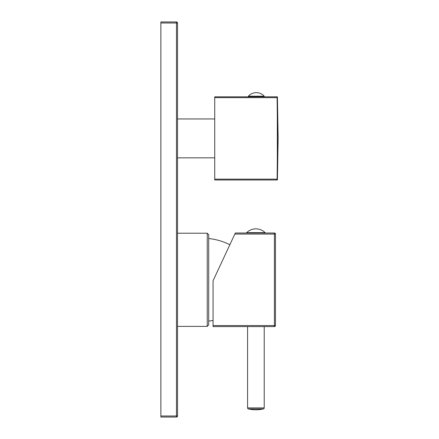 <?xml version="1.0" encoding="UTF-8"?>
<svg xmlns="http://www.w3.org/2000/svg" width="439" height="439" viewBox="0 0 439 439"><rect width="100%" height="100%" fill="white"/><g stroke="black" fill="none" stroke-linecap="round" stroke-linejoin="round"><path stroke-width="0.66" d="M177.504 326.386L207.241 326.386L207.241 233.224L177.504 233.224M207.241 233.224L208.701 234.678L208.701 324.931L207.241 326.386M208.701 321.085A62.382 62.382 0 0 0 213.063 320.459M208.701 238.525A62.382 62.382 0 0 1 229.871 244.699M264.223 233.016L274.408 233.016L274.408 325.551L275.451 325.551A1.037 1.037 0 0 1 274.408 326.594A1.037 1.037 0 0 0 275.451 325.551L275.451 234.058A1.037 1.037 0 0 0 274.408 233.016A1.037 1.037 0 0 1 275.451 234.058L234.832 234.058L235.315 233.016L247.585 233.016M234.832 234.058L213.063 280.735L213.063 326.594L274.408 326.594L213.063 326.594M247.585 326.594L247.585 407.913A1.037 1.037 -90 0 0 248.392 408.928A33.792 33.792 0 0 0 263.411 408.928A1.037 1.037 90 0 0 264.223 407.913L247.585 407.913M264.223 326.594L264.223 407.913M274.408 233.016L235.315 233.016M264.975 233.016L246.828 233.016L246.68 232.659A13.082 13.082 0 0 1 265.123 232.659L264.975 233.016M177.504 157.842L214.731 157.842M177.504 118.958L214.731 118.958M214.731 179.15L214.731 179.99L277.113 179.99L277.113 179.15C277.497 147.691 277.497 129.11 277.113 97.65L277.113 96.81L214.731 96.81L214.731 179.15L277.113 179.15M214.731 97.65L277.113 97.65M277.119 98.056L277.3 115.095M277.3 115.303L277.305 116.247M277.311 116.664L277.316 117.186M277.322 118.327L277.333 157.03M277.316 159.511L277.311 159.928M277.305 160.866L277.168 174.738M277.141 176.901L277.119 178.744M264.223 96.185L264.223 96.81L248.419 96.81L248.419 96.185A10.602 10.602 0 0 1 264.223 96.185L248.419 96.185M160.872 22.987L160.872 21.95L176.467 21.95L176.467 22.987L160.872 22.987L160.872 417.05L176.467 417.05A1.037 1.037 0 0 0 177.504 416.013A1.037 1.037 0 0 1 176.467 417.05L176.467 416.013L160.872 416.013M177.504 22.987L177.504 416.013L176.467 416.013L176.467 22.987L177.504 22.987A1.037 1.037 0 0 0 176.467 21.95A1.037 1.037 0 0 1 177.504 22.987M274.408 326.594L274.408 325.551L213.063 325.551M263.411 408.928L248.392 408.928M246.68 232.659L265.123 232.659M277.404 96.81L278.128 138.4L277.404 179.99"/></g></svg>
